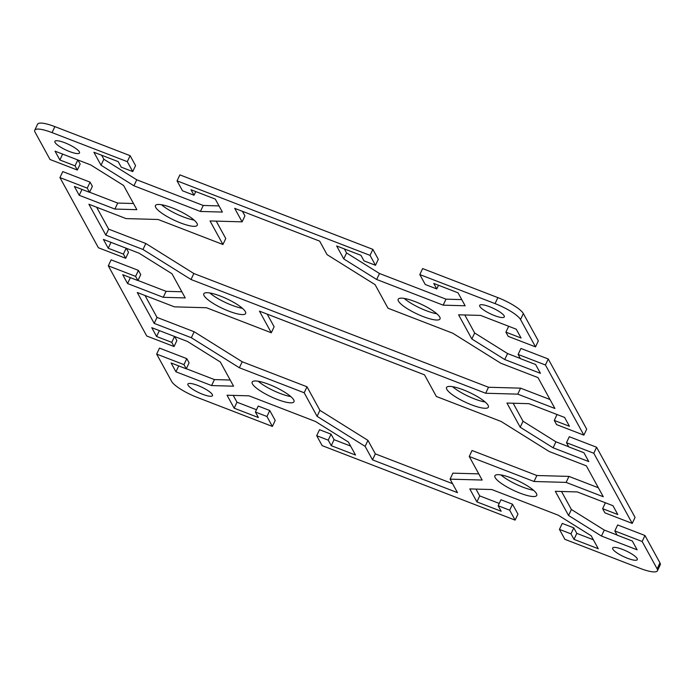 <?xml version="1.0" encoding="UTF-8"?>
<svg xmlns="http://www.w3.org/2000/svg" width="695" height="695" viewBox="0 0 695 695"><rect width="100%" height="100%" fill="white"/><g stroke="black" fill="none" stroke-linecap="round" stroke-linejoin="round"><path stroke-width="1.04" d="M161.475 204.73A23.117 5.282 -154.8 0 0 183.289 216.901A23.117 5.282 -154.8 0 0 194.07 220.063M172.247 207.892A23.117 5.282 25.2 0 1 197.276 225.232A23.117 5.282 25.2 0 1 180.474 222.895A23.117 5.282 25.2 0 1 155.445 205.546A23.117 5.282 25.2 0 1 172.247 207.892M500.93 474.937A23.117 5.282 -154.8 0 0 522.753 487.108A23.117 5.282 -154.8 0 0 533.525 490.27M511.711 478.099A23.117 5.282 25.2 0 1 536.74 495.439A23.117 5.282 25.2 0 1 519.93 493.103A23.117 5.282 25.2 0 1 494.901 475.754A23.117 5.282 25.2 0 1 511.711 478.099M209.838 292.986A23.117 5.282 -154.8 0 0 231.652 305.157A23.117 5.282 -154.8 0 0 242.425 308.319M220.61 296.139A23.117 5.282 25.2 0 1 245.639 313.488A23.117 5.282 25.2 0 1 228.829 311.143A23.117 5.282 25.2 0 1 203.8 293.803A23.117 5.282 25.2 0 1 220.61 296.139M258.192 381.234A23.117 5.282 -154.8 0 0 280.007 393.413A23.117 5.282 -154.8 0 0 290.788 396.576M268.965 384.396A23.117 5.282 25.2 0 1 293.994 401.745A23.117 5.282 25.2 0 1 277.192 399.399A23.117 5.282 25.2 0 1 252.163 382.059A23.117 5.282 25.2 0 1 268.965 384.396M404.212 298.424A23.117 5.282 -154.8 0 0 426.035 310.604A23.117 5.282 -154.8 0 0 436.808 313.766M414.993 301.587A23.117 5.282 25.2 0 1 440.022 318.935A23.117 5.282 25.2 0 1 423.212 316.59A23.117 5.282 25.2 0 1 398.183 299.25A23.117 5.282 25.2 0 1 414.993 301.587M452.575 386.681A23.117 5.282 -154.8 0 0 474.39 398.861A23.117 5.282 -154.8 0 0 485.162 402.014M463.348 389.843A23.117 5.282 25.2 0 1 488.376 407.192A23.117 5.282 25.2 0 1 471.575 404.846A23.117 5.282 25.2 0 1 446.546 387.497A23.117 5.282 25.2 0 1 463.348 389.843M64.783 142.744A13.596 3.101 25.2 0 1 79.508 152.952A13.596 3.101 25.2 0 1 69.622 151.571A13.596 3.101 25.2 0 1 54.896 141.372A13.596 3.101 25.2 0 1 64.783 142.744M622.564 549.415A13.596 3.101 25.2 0 1 637.289 559.623A13.596 3.101 25.2 0 1 627.403 558.241A13.596 3.101 25.2 0 1 612.677 548.042A13.596 3.101 25.2 0 1 622.564 549.415M197.771 385.447A13.596 3.101 25.2 0 1 212.488 395.646A13.596 3.101 25.2 0 1 202.601 394.274A13.596 3.101 25.2 0 1 187.885 384.066A13.596 3.101 25.2 0 1 197.771 385.447M489.575 306.721A13.596 3.101 25.2 0 1 504.301 316.92A13.596 3.101 25.2 0 1 494.414 315.547A13.596 3.101 25.2 0 1 479.689 305.34A13.596 3.101 25.2 0 1 489.575 306.721M495.057 303.611A23.795 5.438 25.2 0 1 520.529 319.535L535.515 346.892L538.338 340.906L523.344 313.549A23.795 5.438 -154.8 0 0 497.872 297.625L422.621 268.574L419.806 274.568L495.057 303.611L497.872 297.625M419.806 274.568L425.244 284.498L436.773 288.946L433.75 283.43L458.022 292.804L465.137 305.774L443.167 305.157L376.664 279.486L343.764 258.922L336.658 245.952L360.931 255.317L363.954 260.834L375.482 265.29L370.044 255.36L372.859 249.366L179.883 174.879L177.06 180.865L370.044 255.36M177.06 180.865L182.507 190.795L194.035 195.252L191.012 189.735L215.285 199.1L222.391 212.071L200.421 211.454L133.927 185.791L101.027 165.219L93.912 152.248L118.193 161.622L121.208 167.139L132.745 171.587L127.298 161.657L130.121 155.671L54.87 126.62A23.795 5.438 -154.8 0 0 37.565 124.214L34.75 130.2A23.795 5.438 25.2 0 1 52.056 132.615L127.298 161.657M77.944 160.006L80.16 164.046L77.345 170.04L50.031 159.494L35.045 132.137A23.795 5.438 25.2 0 1 34.75 130.2M77.345 170.04L75.043 165.844L59.874 159.989L55.035 151.162L90.715 164.932L123.614 185.496L136.863 209.673L114.892 209.065L79.221 195.286L74.382 186.469L89.551 192.324L87.257 188.128L59.944 177.59L62.767 171.596L90.072 182.142L92.374 186.329L89.551 192.324M126.308 248.263L128.523 252.302L125.699 258.288L98.395 247.75L59.944 177.59M125.699 258.288L123.406 254.101L108.229 248.245L103.399 239.419L139.078 253.189L171.978 273.752L185.226 297.929L163.255 297.312L127.576 283.543L122.737 274.716L137.914 280.572L135.612 276.384L108.307 265.838L111.122 259.852L138.435 270.39L140.729 274.586L137.914 280.572M174.662 336.51L176.877 340.559L174.063 346.544L146.749 336.006L108.307 265.838M174.063 346.544L171.761 342.357L156.592 336.493L151.753 327.675L187.433 341.445L220.332 362.008L233.581 386.185L211.61 385.569L175.939 371.799L171.1 362.972L186.269 368.828L183.975 364.64L156.662 354.094L159.485 348.108L186.79 358.646L189.092 362.842L186.269 368.828M272.379 426.426L266.941 416.496L255.404 412.039L258.227 406.054L269.756 410.502L275.194 420.432L272.379 426.426L197.128 397.375A23.795 5.438 25.2 0 1 171.656 381.451L156.662 354.094M255.404 412.039L258.427 417.556L234.154 408.191L227.048 395.22L249.018 395.837L315.513 421.5L348.421 442.063L355.527 455.043L331.254 445.669L328.231 440.152L316.703 435.704L322.141 445.634L515.117 520.121L509.678 510.191L498.15 505.743L501.173 511.259L476.892 501.886L469.785 488.915L491.756 489.532L558.259 515.203L591.158 535.767L598.265 548.737L573.992 539.372L570.969 533.856L559.44 529.399L564.879 539.329L640.13 568.38A23.795 5.438 25.2 0 0 657.435 570.786L660.25 564.8A23.795 5.438 -154.8 0 0 659.955 562.863L644.969 535.506L642.145 541.492L657.14 568.857A23.795 5.438 25.2 0 1 657.435 570.786M642.145 541.492L614.84 530.954L617.134 535.141L632.311 541.005L637.141 549.823L601.462 536.053L568.562 515.49L555.314 491.313L577.284 491.93L612.964 505.699L617.803 514.526L602.626 508.671L604.928 512.858L632.233 523.404L635.056 517.41L596.605 447.25L593.791 453.244L632.233 523.404M593.791 453.244L566.477 442.698L568.779 446.894L583.948 452.749L588.787 461.576L553.107 447.797L520.207 427.234L506.959 403.057L528.93 403.673L564.601 417.443L569.44 426.27L554.271 420.414L556.565 424.61L583.878 435.148L586.693 429.163L548.251 358.994L545.427 364.988L583.878 435.148M545.427 364.988L518.122 354.441L520.416 358.637L535.593 364.493L540.423 373.319L504.752 359.55L471.844 338.978L458.596 314.8L480.566 315.417L516.246 329.195L521.085 338.013L505.908 332.158L508.21 336.354L535.515 346.892M271.293 332.757L259.452 311.134L424.515 374.848L436.356 396.471L501.156 421.483L549.189 451.507L586.345 465.85L603.269 496.743L566.121 482.399L534.038 481.496L469.247 456.485L482.156 480.045L450.082 479.15L457.484 492.651L372.52 459.864L365.118 446.355L317.094 416.331L304.184 392.771L239.384 367.759L191.351 337.735L154.194 323.392L137.271 292.508L174.419 306.842L206.493 307.746L271.293 332.757L274.117 326.772L267.184 314.123M158.139 219.49L222.939 244.501L210.029 220.949L242.103 221.844L234.702 208.335L319.657 241.13L327.058 254.639L375.091 284.663L388.001 308.224L452.801 333.235L500.834 363.25L537.982 377.594L554.914 408.486L517.758 394.143L485.683 393.248L191.021 279.503L142.988 249.479L105.84 235.136L88.917 204.252L126.064 218.595L158.139 219.49M464.799 314.974L474.668 332.992L507.567 353.555L520.338 358.49M518.122 354.441L520.937 348.456L548.251 358.994M513.153 403.23L523.022 421.248L555.922 441.812L568.692 446.737M566.477 442.698L569.301 436.712L596.605 447.25M561.517 491.487L571.386 509.505L604.285 530.068L617.056 534.994M614.84 530.954L617.655 524.96L644.969 535.506M559.44 529.399L562.255 523.413L573.792 527.861L576.807 533.378L593.348 539.763M475.988 489.089L479.715 495.9L499.236 503.432M498.15 505.743L500.965 499.748L512.493 504.205L517.94 514.135L515.117 520.121M316.703 435.704L319.518 429.71L331.046 434.166L334.069 439.683L350.61 446.06M233.242 395.394L236.978 402.197L256.49 409.737M186.321 368.732L214.434 379.583L230.201 380.026M137.958 280.476L166.07 291.327L181.847 291.77M89.603 192.22L117.716 203.07L133.483 203.513M130.121 155.671L135.56 165.601L132.745 171.587M101.652 155.237L103.842 159.233L136.741 179.797L203.244 205.468L219.012 205.911M372.859 249.366L378.297 259.296L375.482 265.29M344.39 248.94L346.579 252.937L379.487 273.5L445.982 299.163L461.758 299.606M96.648 207.24L108.655 229.15L145.811 243.493L193.844 273.517L488.507 387.254L520.581 388.158L549.988 399.512M242.433 211.323L244.918 215.85L242.103 221.844M216.223 221.114L225.753 238.515L222.939 244.501M145.012 295.488L157.018 317.406L194.166 331.75L242.199 361.765L306.999 386.785L319.909 410.337L367.942 440.361L375.343 453.87L452.567 483.677M450.082 479.15L452.897 473.156L478.777 473.886M469.247 456.485L472.061 450.499L536.861 475.51L568.936 476.405L598.352 487.76M242.199 361.765L239.384 367.759M194.166 331.75L191.351 337.735M157.018 317.406L154.194 323.392M306.999 386.785L304.184 392.771M568.936 476.405L566.121 482.399M536.861 475.51L534.038 481.496M375.343 453.87L372.52 459.864M367.942 440.361L365.118 446.355M319.909 410.337L317.094 416.331M193.844 273.517L191.021 279.503M145.811 243.493L142.988 249.479M108.655 229.15L105.84 235.136M520.581 388.158L517.758 394.143M488.507 387.254L485.683 393.248M576.807 533.378L573.992 539.372M573.792 527.861L570.969 533.856M512.493 504.205L509.678 510.191M479.715 495.9L476.892 501.886M334.069 439.683L331.254 445.669M331.046 434.166L328.231 440.152M269.756 410.502L266.941 416.496M236.978 402.197L234.154 408.191M445.982 299.163L443.167 305.157M379.487 273.5L376.664 279.486M346.579 252.937L343.764 258.922M438.51 285.263L436.773 288.946M136.741 179.797L133.927 185.791M103.842 159.233L101.027 165.219M195.764 191.568L194.035 195.252M203.244 205.468L200.421 211.454M571.386 509.505L568.562 515.49M605.397 502.78L602.626 508.671M604.285 530.068L601.462 536.053M557.043 414.524L554.271 420.414M555.922 441.812L553.107 447.797M523.022 421.248L520.207 427.234M508.679 326.268L505.908 332.158M507.567 353.555L504.752 359.55M474.668 332.992L471.844 338.978M214.434 379.583L211.61 385.569M178.711 365.909L175.939 371.799M186.79 358.646L183.975 364.64M174.532 336.467L171.761 342.357M159.364 330.612L156.592 336.493M166.07 291.327L163.255 297.312M130.347 277.653L127.576 283.543M138.435 270.39L135.612 276.384M126.177 248.211L123.406 254.101M111 242.355L108.229 248.245M117.716 203.07L114.892 209.065M81.993 189.405L79.221 195.286M90.072 182.142L87.257 188.128M77.814 159.954L75.043 165.844M62.646 154.099L59.874 159.989M520.529 319.535L523.344 313.549M659.955 562.863L657.14 568.857M52.056 132.615L54.87 126.62"/></g></svg>

